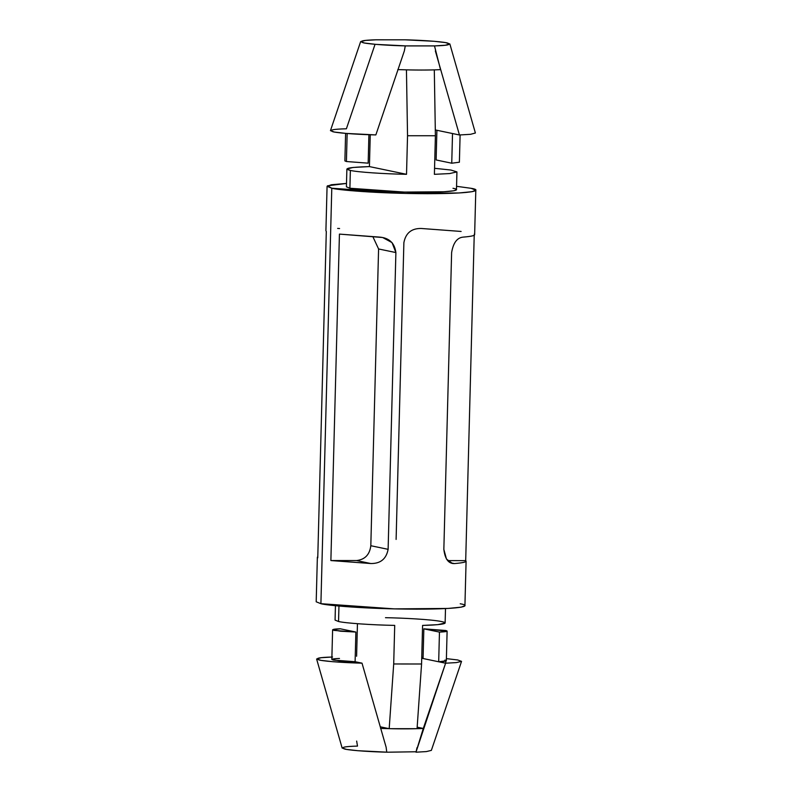 <?xml version="1.0" encoding="UTF-8"?>
<svg xmlns="http://www.w3.org/2000/svg" width="792" height="792" viewBox="0 0 792 792"><rect width="100%" height="100%" fill="white"/><g stroke="black" fill="none" stroke-linecap="round" stroke-linejoin="round"><path stroke-width="1.19" d="M345.609 133.373L344.886 160.905L346.411 161.519L347.153 133.501L346.411 161.519L368.161 163.162L368.904 134.709L368.161 163.162L346.411 161.519L346.441 160.37M423.839 628.838L447.114 631.095L439.461 632.095L423.839 628.838L423.067 658.518L423.839 628.838L439.461 632.095L438.689 661.775L421.72 658.241L445.609 663.211L423.284 728.452C411.751 729.006 397.505 728.996 380.566 728.422C397.505 728.996 411.751 729.006 423.284 728.452L417.156 727.175L423.284 728.452L416.107 751.766L445.609 663.211L438.689 661.775L439.461 632.095C446.708 631.778 448.747 631.234 445.589 630.481L423.839 628.838M375.992 39.798L405.227 39.818L375.992 39.798C362.587 40.164 358.41 41.174 363.459 42.827C370.795 44.401 391.822 45.589 405.266 45.886L404.356 50.906L405.266 45.886L406.048 45.906L375.764 44.362L364.429 43.016L360.637 41.62L365.607 40.422L375.992 39.798M434.392 174.329L434.551 168.3L450.886 170.032L456.935 171.904L449.638 173.567L434.392 174.329L435.402 135.749L407.533 135.729L406.524 174.309L369.418 166.587C349.015 167.221 342.669 168.498 350.361 170.429C357.162 172.082 384.041 173.943 406.524 174.309C384.041 173.943 357.162 172.082 350.361 170.429L346.876 169.023L353.113 167.459L369.418 166.587L370.26 134.759L369.418 166.587L406.524 174.309L407.533 135.729L406.445 69.864L407.533 135.729L435.402 135.749L434.392 174.329M332.561 657.023C318.77 657.37 314.394 658.39 319.433 660.073C326.938 661.686 348.539 662.874 362.023 663.161L332.858 661.706L321.146 660.389L316.612 659.003L342.144 748.044L346.55 749.42L357.974 750.717L387.555 752.202L386.773 752.182L386.12 747.202L362.023 663.161L355.103 661.716L362.023 663.161L386.12 747.202L386.773 752.182C373.329 751.885 352.301 750.697 344.956 749.123C339.907 747.47 344.094 746.46 357.499 746.094L356.657 741.074M387.555 752.202L416.107 751.766L387.555 752.202M385.476 617.691C402.128 617.948 431.551 619.423 441.639 621.572C452.202 623.72 436.837 625.165 422.582 625.413L421.572 663.993L417.057 728.689L389.189 728.68L380.269 726.818L389.189 728.68L393.703 663.973L421.572 663.993L422.582 625.413L437.827 624.65L445.124 622.977L445.5 608.573M335.442 605.692L335.065 620.096L338.55 621.512C345.342 623.156 372.23 625.017 394.713 625.393C372.23 625.017 345.342 623.156 338.55 621.512L338.62 618.879M317.364 557.271L316.196 601.791L320.908 603.692L394.465 608.89L448.064 608.444L461.231 607.147L464.924 605.682L466.092 561.172M460.211 603.781C470.636 605.365 467.805 609.107 416.602 609.157C364.686 609.048 325.72 605.276 320.908 603.692L331.789 188.219L327.076 186.318L331.323 184.754L346.5 183.427L327.462 185.823L331.789 188.219L320.998 600.128M456.558 186.308L471.091 188.308L475.804 190.209L472.111 191.684L458.944 192.971L405.346 193.426L331.789 188.219C336.6 189.803 375.566 193.575 427.482 193.684C478.685 193.644 481.506 189.892 471.091 188.308L456.558 186.308M451.618 252.599C453.232 242.966 456.994 237.808 462.894 237.145C472.062 236.382 475.843 235.402 474.24 234.185C475.843 235.402 472.062 236.382 462.894 237.145C456.994 237.808 453.232 242.966 451.618 252.599L443.847 549.371L451.618 252.599M474.22 235.244L465.696 560.627C467.29 561.835 463.518 562.825 454.351 563.577C448.48 563.726 444.975 558.984 443.847 549.371L446.47 559.073L452.41 563.458L454.351 563.577L450.5 562.775L454.351 563.577C463.518 562.825 467.29 561.835 465.696 560.627L447.678 560.617L465.696 560.627L474.22 235.244M326.304 231.373L317.76 557.816L326.304 231.373M317.374 557.182L317.78 556.756L317.76 557.816M339.431 234.105L379.309 237.085C389.06 237.768 394.594 242.926 395.891 252.569L388.12 549.331C386.288 558.944 380.507 563.686 370.765 563.528L330.878 560.548L339.431 234.105L330.878 560.548L370.765 563.528C380.507 563.686 386.288 558.944 388.12 549.331L395.891 252.569L392.04 242.619L382.665 237.511L339.431 234.105M338.55 621.512L338.956 606.029L338.55 621.512M394.713 625.393L393.703 663.973L394.713 625.393M356.598 656.251L357.449 623.7L356.598 656.251M452.984 188.298C460.697 189.476 458.598 192.248 420.71 192.278C382.298 192.199 353.46 189.407 349.896 188.239L349.965 185.595M346.876 169.023L346.411 186.823L349.896 188.239L404.336 192.08L443.985 191.753L453.737 190.793L456.469 189.704L456.935 171.904M349.896 188.239L350.361 170.429L349.896 188.239M337.649 228.423L339.59 228.541M396.109 539.431L403.88 242.669C405.712 233.056 411.493 228.314 421.235 228.472L461.122 231.452M372.913 236.778L378.586 248.965L395.891 252.569L378.586 248.965L370.814 545.728L388.12 549.331L370.814 545.728C369.696 554.677 364.924 559.617 356.499 560.558L370.765 563.528L356.499 560.558L330.878 560.548L356.499 560.558C364.924 559.617 369.696 554.677 370.814 545.728L378.586 248.965L372.913 236.778M389.189 728.68L417.057 728.689L421.572 663.993L393.703 663.973L389.189 728.68M417.008 747.707L416.008 752.202L426.393 751.578L431.363 750.38L461.548 661.369L456.36 662.587L445.609 663.211L446.391 658.627L457.756 659.974L461.548 661.369M421.74 657.241L423.096 657.291L421.74 657.241M444.807 660.152C447.975 660.914 445.926 661.449 438.689 661.775L446.341 660.776L447.114 631.095M316.612 659.003L321.186 657.716L331.897 657.053M332.61 629.788L331.828 659.469L339.748 660.894L355.103 661.716L355.875 632.046L340.53 631.214L332.61 629.788L340.253 628.789L355.875 632.046L355.103 661.716L333.363 660.082C330.62 659.221 332.66 658.687 339.481 658.469M355.875 632.046L340.253 628.789C333.432 629.006 331.393 629.551 334.135 630.412L355.875 632.046M434.303 69.884L435.402 135.749L434.303 69.884M397.812 69.607C414.76 70.181 428.997 70.191 440.53 69.637L434.501 45.906L406.048 45.906L434.501 45.906C447.906 45.54 452.093 44.53 447.044 42.877C439.699 41.303 418.671 40.115 405.227 39.818L434.026 41.283L445.45 42.58L449.856 43.956L445.262 45.243L434.501 45.906L440.53 69.637C428.997 70.191 414.76 70.181 397.812 69.607M458.073 130.205L459.439 134.977L436.897 130.284L436.125 159.954L436.897 130.284L435.303 129.947L459.439 134.977L435.343 50.926L459.439 134.977L470.567 134.313L475.388 132.997L449.856 43.956M360.637 41.62L330.452 130.63L334.353 132.046L345.985 133.412L375.853 134.917L404.356 50.906L375.853 134.917C362.37 134.64 340.768 133.452 333.264 131.838C328.225 130.145 332.61 129.136 346.391 128.789L374.893 44.778M451.806 160.816L451.747 163.211L436.125 159.954L451.747 163.211L452.519 133.531L451.747 163.211L459.39 162.212L460.103 134.947M327.076 186.318L325.908 230.828M475.804 190.209L474.636 234.729"/></g></svg>
